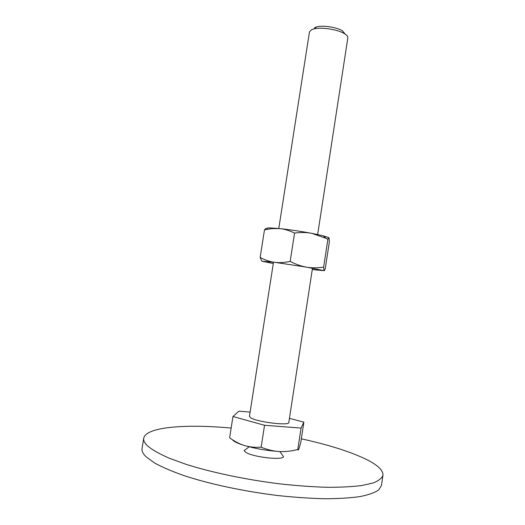 <?xml version="1.0" encoding="UTF-8"?>
<svg xmlns="http://www.w3.org/2000/svg" width="525" height="525" viewBox="0 0 525 525"><rect width="100%" height="100%" fill="white"/><g stroke="black" fill="none" stroke-linecap="round" stroke-linejoin="round"><path stroke-width="0.79" d="M382.955 475.269L381.458 485.494L378.65 489.983C374.712 492.667 368.491 494.872 359.992 496.591C350.214 497.976 338.487 498.691 324.811 498.75C310.203 498.396 294.558 497.326 277.869 495.541C244.073 491.42 209.659 484.057 184.058 475.643C172.043 471.384 162.186 467.145 154.481 462.925L146.186 456.888C143.01 453.79 141.638 450.975 142.072 448.435L143.732 438.237C143.325 440.633 144.716 443.303 147.919 446.25C152.644 450.037 159.672 453.987 168.991 458.108L185.876 464.271C211.496 472.428 245.903 479.673 279.661 483.853C296.33 485.678 311.955 486.819 326.53 487.285C340.18 487.351 351.875 486.773 361.627 485.553L373.104 482.98C378.637 480.782 381.924 478.216 382.955 475.269C383.263 470.367 377.777 465.104 366.502 459.487C350.359 451.677 328.63 444.793 301.33 438.841M281.886 454.381L283.513 456.678C282.745 460.622 251.98 456.999 245.549 452.163L244.138 450.581L246.382 448.888M231.151 428.065C185.62 423.839 145.714 426.917 143.732 438.237M289.446 418.333L303.87 422.166L300.753 442.634L298.843 449.039C298.377 450.155 298.023 450.319 297.787 449.531C291.04 451.224 284.832 451.887 279.169 451.52C273.505 451.192 267.494 449.754 261.142 447.195C255.019 447.595 249.526 447.051 244.67 445.567C239.794 444.111 234.78 441.518 229.622 437.804L230.265 438.296M232.792 440.232L234.084 441.217C236.296 442.647 239.827 444.098 244.67 445.567C255.373 448.658 266.871 450.647 279.169 451.52M278.775 228.487L309.468 31.933L311.456 29.787L313.707 28.98C321.195 26.854 338.192 29.485 344.682 33.777C346.953 35.214 348.003 36.579 347.832 37.872L317.658 234.511M312.487 268.19L288.803 422.52C289.511 425.946 257.677 422.146 250.891 417.939L249.427 416.423L273.518 262.152M314.744 27.556L316.641 26.88C322.928 25.082 337.07 27.274 342.523 30.883L345.201 34.112M303.87 422.166L301.061 428.072L264.534 425.283L232.969 416.509L229.622 437.804M232.969 416.509L238.882 411.18L250.103 412.112M264.534 425.283L261.142 447.195M301.061 428.072L297.787 449.531M323.229 235.784L326.071 238.363L311.824 233.349C300.641 231.269 289.957 229.688 279.772 228.592L269.423 227.896C267.212 227.922 266.418 228.172 267.041 228.651C266.405 228.145 265.552 228.552 264.482 229.878L271.799 228.605L279.772 228.592C284.419 229.051 289.347 230.541 294.564 233.067C300.937 232.26 306.685 232.352 311.824 233.349L323.229 235.784L328.939 237.733M326.071 238.363L327.882 239.308C328.447 237.897 328.84 237.418 329.057 237.864L329.346 241.933L325.283 268.551C324.719 270.152 324.312 270.848 324.05 270.644L312.277 269.574M273.302 263.537L261.936 261.188L274.516 262.283C269.87 261.673 265.079 260.072 260.144 257.473L261.713 261.063M324.05 270.644L323.636 267.113C317.467 268.039 311.798 268.058 306.62 267.173L324.05 270.644M306.62 267.173C301.448 266.319 295.962 264.397 290.168 261.404C284.36 262.631 279.142 262.927 274.516 262.283L306.62 267.173M260.144 257.473L264.482 229.878M323.636 267.113L327.882 239.308M290.168 261.404L294.564 233.067M279.891 451.559L283.513 456.678M249.139 446.808L244.138 450.581M316.641 26.88L313.707 28.98M342.523 30.883L344.682 33.777M273.072 228.021L271.799 228.605"/></g></svg>
